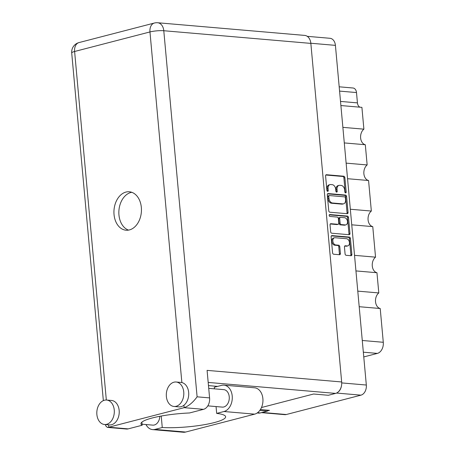 <?xml version="1.0" encoding="UTF-8"?>
<svg xmlns="http://www.w3.org/2000/svg" width="455" height="455" viewBox="0 0 455 455"><rect width="100%" height="100%" fill="white"/><g stroke="black" fill="none" stroke-linecap="round" stroke-linejoin="round"><path stroke-width="0.68" d="M334.51 237.777L333.521 238.033A3.686 2.514 75.5 0 0 331.86 241.377A3.686 2.514 75.5 0 0 334.772 245.217L335.767 244.955A3.686 2.514 75.5 0 1 332.855 241.122A3.686 2.514 75.5 0 1 334.51 237.777A3.686 2.514 75.5 0 1 335.108 237.732L346.539 238.716A3.686 2.514 75.5 0 1 349.394 242.123A3.686 2.514 75.5 0 1 347.796 245.893A3.686 2.514 75.5 0 1 347.199 245.939L345.294 245.78A1.376 0.938 75.5 0 0 345.072 245.797A1.376 0.938 75.5 0 0 344.452 247.042L345.072 253.867A1.376 0.938 75.5 0 0 346.158 255.3L351.033 255.721A1.376 0.938 75.5 0 0 351.254 255.704A1.376 0.938 75.5 0 0 351.874 254.453L350.424 238.511A1.376 0.938 75.5 0 0 349.338 237.078L331.968 235.582A1.376 0.938 75.5 0 0 331.746 235.599A1.376 0.938 75.5 0 0 331.126 236.85L332.577 252.792A1.376 0.938 75.5 0 0 333.663 254.226L339.549 254.732A1.376 0.938 75.5 0 0 339.771 254.715A1.376 0.938 75.5 0 0 340.391 253.463L339.771 246.644A1.376 0.938 75.5 0 0 338.685 245.205L335.767 244.955M329.175 215.437A0.961 0.66 75.5 0 0 329.938 216.444L337.274 217.075A1.376 0.938 75.5 0 1 338.361 218.508L338.77 223.035A1.376 0.938 75.5 0 1 338.15 224.281A1.376 0.938 75.5 0 1 337.928 224.304L330.887 223.695A1.376 0.938 75.5 0 0 330.666 223.712A1.376 0.938 75.5 0 0 330.046 224.963L330.666 231.783A1.376 0.938 75.5 0 0 331.752 233.216L349.122 234.712A1.376 0.938 75.5 0 0 349.343 234.695A1.376 0.938 75.5 0 0 349.963 233.449L348.513 217.507A1.376 0.938 75.5 0 0 347.427 216.074L329.767 214.55A0.961 0.66 75.5 0 0 329.613 214.561A0.961 0.66 75.5 0 0 329.175 215.437M329.841 212.212L347.211 213.708A1.376 0.938 75.5 0 0 347.432 213.691A1.376 0.938 75.5 0 0 348.052 212.439L346.602 196.497A1.376 0.938 75.5 0 0 345.516 195.064L328.146 193.568A1.376 0.938 75.5 0 0 327.924 193.585A1.376 0.938 75.5 0 0 327.304 194.837L328.755 210.779A1.376 0.938 75.5 0 0 329.841 212.212M307.262 36.332L330.006 38.294A8.696 6.182 94.9 0 1 335.415 45.364L366.326 385.032A8.696 6.182 94.9 0 1 360.951 395.156L286.292 414.522A8.696 6.182 94.9 0 1 284.767 414.653L261.409 412.639M344.674 190.031L344.839 191.891A0.961 0.66 75.5 0 0 345.76 192.88A0.961 0.66 75.5 0 0 346.192 192.004L344.884 177.655A1.376 0.938 75.5 0 0 343.798 176.221L326.428 174.726A1.376 0.938 75.5 0 0 326.207 174.743A1.376 0.938 75.5 0 0 325.587 175.988L326.895 190.344A0.961 0.66 75.5 0 0 327.81 191.333A0.961 0.66 75.5 0 0 328.243 190.463L328.078 188.603A4.408 3.003 75.5 0 1 330.057 184.605A4.408 3.003 75.5 0 1 330.768 184.548L332.218 184.673A4.408 3.003 75.5 0 1 335.699 189.257L335.87 191.117A0.961 0.66 75.5 0 0 336.785 192.107A0.961 0.66 75.5 0 0 337.218 191.237L337.047 189.377A4.408 3.003 75.5 0 1 339.032 185.378A4.408 3.003 75.5 0 1 339.743 185.321L341.193 185.447A4.408 3.003 75.5 0 1 344.674 190.031M354.525 255.346L375.54 257.16L372.764 226.624L351.749 224.815M357.784 291.132L378.799 292.94L376.956 272.727L355.941 270.918M342.877 127.354L363.892 129.163L361.907 107.357L340.892 105.549M346.136 163.135L367.151 164.949L365.308 144.736L344.293 142.921M350.327 209.243L371.343 211.052L368.567 180.516L347.552 178.707M267.466 410.848L269.462 410.33L260.408 409.546M337.9 392.216A8.696 6.182 -85.1 0 0 341.46 385.829M339.185 86.808L353.006 88.003A5.614 3.987 94.9 0 1 356.498 92.558L357.437 102.881A5.614 3.987 -85.1 0 0 359.973 107.192M362.271 340.482L383.286 342.291L380.215 308.513L359.2 306.704M363.772 356.93L377.388 353.399L363.34 352.193M376.956 272.727A8.418 5.983 94.9 0 1 372.281 265.976A8.418 5.983 94.9 0 1 375.54 257.16M380.215 308.513A8.418 5.983 94.9 0 1 375.534 301.756A8.418 5.983 94.9 0 1 378.799 292.94M383.286 342.291A9.538 6.779 94.9 0 1 377.388 353.399M365.308 144.736A8.418 5.983 94.9 0 1 360.627 137.979A8.418 5.983 94.9 0 1 363.892 129.163M368.567 180.516A8.418 5.983 94.9 0 1 363.886 173.764A8.418 5.983 94.9 0 1 367.151 164.949M372.764 226.624A8.418 5.983 94.9 0 1 368.084 219.867A8.418 5.983 94.9 0 1 371.343 211.052M339.032 185.378L338.037 185.634A4.408 3.003 75.5 0 0 336.057 189.633L337.047 189.377M336.2 191.891A0.961 0.66 75.5 0 0 336.228 191.492L336.057 189.633M330.057 184.605L329.067 184.861A4.408 3.003 75.5 0 0 327.082 188.859L328.078 188.603M327.225 191.117A0.961 0.66 75.5 0 0 327.253 190.719L327.082 188.859M345.174 192.664A0.961 0.66 75.5 0 0 345.197 192.266L343.895 177.911A1.376 0.938 75.5 0 0 342.803 176.477L325.814 175.016M346.829 213.674A1.376 0.938 75.5 0 0 347.057 212.695L345.607 196.753A1.376 0.938 75.5 0 0 344.52 195.32L327.532 193.858M345.385 197.868A0.961 0.66 75.5 0 0 344.623 196.867L329.38 195.553A0.961 0.66 75.5 0 0 329.221 195.565A0.961 0.66 75.5 0 0 328.789 196.441L328.965 198.397A4.408 3.003 75.5 0 0 332.446 202.987L342.871 203.886A4.408 3.003 75.5 0 0 343.582 203.829A4.408 3.003 75.5 0 0 345.561 199.825L345.385 197.868M328.385 195.809A0.961 0.66 75.5 0 0 328.231 195.821A0.961 0.66 75.5 0 0 327.793 196.696L328.789 196.441M343.582 203.829L342.587 204.085A4.408 3.003 75.5 0 1 341.876 204.141L331.456 203.243A4.408 3.003 75.5 0 1 327.975 198.653L327.793 196.696M329.278 214.851L346.431 216.33A1.376 0.938 75.5 0 1 347.518 217.763L348.968 233.705L349.963 233.449M348.74 234.683A1.376 0.938 75.5 0 0 348.968 233.705M330.273 223.985L336.939 224.56A1.376 0.938 75.5 0 0 337.161 224.542A1.376 0.938 75.5 0 0 337.365 224.446M345.237 224.929A3.686 2.514 75.5 0 0 345.834 224.884A3.686 2.514 75.5 0 0 347.432 221.113A3.686 2.514 75.5 0 0 344.583 217.7L340.55 217.353A1.376 0.938 75.5 0 0 340.329 217.376A1.376 0.938 75.5 0 0 339.709 218.622L340.124 223.149A1.376 0.938 75.5 0 0 341.21 224.582L345.237 224.929L344.247 225.185A3.686 2.514 75.5 0 0 344.845 225.14L345.834 224.884M339.561 217.615A1.376 0.938 75.5 0 0 339.339 217.632A1.376 0.938 75.5 0 0 338.719 218.883L339.709 218.622M344.247 225.185L340.221 224.838A1.376 0.938 75.5 0 1 339.129 223.405L338.719 218.883M347.796 245.893L346.801 246.149A3.686 2.514 75.5 0 1 346.204 246.2L344.68 246.07M339.174 254.698A1.376 0.938 75.5 0 0 339.402 253.719L338.782 246.9A1.376 0.938 75.5 0 0 337.69 245.467L334.772 245.217M350.651 255.687A1.376 0.938 75.5 0 0 350.885 254.709L349.434 238.767A1.376 0.938 75.5 0 0 348.342 237.334L331.354 235.872M216.057 406.571L216.677 413.402L223.974 411.513A13.326 9.47 -85.1 0 0 232.215 395.992A13.326 9.47 -85.1 0 0 223.923 385.158A13.326 9.47 -85.1 0 0 221.591 385.362L214.299 387.256L214.441 388.832M223.974 411.513L254.641 414.152A13.326 9.47 -85.1 0 0 262.882 398.631A13.326 9.47 -85.1 0 0 254.595 387.802L223.923 385.158M96.875 414.516A12.274 8.725 -85.1 0 0 104.508 424.492A12.274 8.725 -85.1 0 0 114.25 410.012A12.274 8.725 -85.1 0 0 106.618 400.036A12.274 8.725 -85.1 0 0 96.875 414.516M104.508 424.492L109.427 424.913A12.274 8.725 -85.1 0 0 119.165 410.433A12.274 8.725 -85.1 0 0 111.532 400.457L106.618 400.036M166.371 396.493A12.274 8.725 -85.1 0 0 174.003 406.469A12.274 8.725 -85.1 0 0 183.746 391.988A12.274 8.725 -85.1 0 0 176.113 382.012A12.274 8.725 -85.1 0 0 166.371 396.493M174.003 406.469L178.917 406.895A12.274 8.725 -85.1 0 0 183.934 405.24A12.274 8.725 -85.1 0 0 188.66 392.409A12.274 8.725 -85.1 0 0 181.869 382.564A12.274 8.725 -85.1 0 0 181.027 382.433L176.113 382.012M141.34 207.457A19.286 13.707 -85.1 0 0 129.345 191.777A19.286 13.707 -85.1 0 0 114.04 214.538A19.286 13.707 -85.1 0 0 126.035 230.213A19.286 13.707 -85.1 0 0 141.34 207.457M128.52 230.111A19.286 13.707 94.9 0 1 118.954 214.959A19.286 13.707 94.9 0 1 131.774 192.306M208.72 388.342L223.78 389.639A8.764 6.234 94.9 0 1 229.235 396.766A8.764 6.234 94.9 0 1 222.279 407.106L207.821 405.86M159.785 416.302A8.764 6.234 94.9 0 1 152.783 425.129L142.079 424.208M181.869 382.564L149.962 31.941A9.817 1.683 174.8 0 1 163.789 30.73A9.817 6.979 -85.1 0 0 157.686 22.75L304.748 35.416A9.817 6.979 94.9 0 1 310.85 43.396L163.789 30.73L197.106 396.823C193.045 402.391 188.728 406.008 184.156 407.669L108.802 427.211L128.168 428.877L142.17 425.243L141.892 422.143M128.168 428.877A9.817 6.979 94.9 0 1 126.45 429.025L107.289 427.376L108.802 427.211L108.586 424.845M257.558 412.713L260.237 412.941L267.489 411.064L267.404 410.148M260.237 412.941A9.817 6.979 94.9 0 1 258.52 413.095L257.189 412.975M310.85 43.396L341.665 381.967A9.817 6.979 94.9 0 1 335.591 393.399L328.345 395.281L313.597 394.013L261.477 407.526M267.489 411.064L259.822 410.404M208.475 385.607L217.609 386.392M197.106 396.823L209.59 397.897L207.088 370.376L341.665 381.967M209.59 397.897A9.817 6.979 94.9 0 1 203.521 409.335L184.156 407.669L183.934 405.24M142.17 425.243A38.715 6.632 174.8 0 1 140.953 423.793A38.715 6.632 174.8 0 1 189.519 412.969L203.521 409.335M105.532 424.578L105.634 425.732L107.289 427.376M254.641 414.152L185.646 432.045A13.326 9.47 94.9 0 1 183.308 432.25L152.641 429.611A13.326 9.47 94.9 0 1 145.97 424.543M161.224 416.035L162.264 427.512L154.973 429.406A13.326 9.47 94.9 0 1 152.641 429.611M162.264 427.512A38.573 6.609 174.8 0 0 203.573 424.822A38.573 6.609 174.8 0 0 225.629 416.769A38.573 6.609 174.8 0 0 216.677 413.402M335.415 45.364L310.839 43.242M341.716 382.911L366.326 385.032M360.951 395.156L336.546 393.057M262.171 412.446L286.292 414.522M356.498 92.558L339.578 91.102M340.516 101.425L357.437 102.881M336.228 191.492L337.218 191.237M327.253 190.719L328.243 190.463M326.002 174.834L326.428 174.726M342.803 176.477L343.798 176.221M343.895 177.911L344.884 177.655M345.197 192.266L346.192 192.004M327.719 193.676L328.146 193.568M344.52 195.32L345.516 195.064M345.607 196.753L346.602 196.497M347.057 212.695L348.052 212.439M327.975 198.653L328.965 198.397M331.456 203.243L332.446 202.987M341.876 204.141L342.871 203.886M347.518 217.763L348.513 217.507M330.461 223.803L330.887 223.695M336.939 224.56L337.928 224.304M329.471 214.629L329.767 214.55M346.431 216.33L347.427 216.074M339.129 223.405L340.124 223.149M340.221 224.838L341.21 224.582M344.867 245.888L345.294 245.78M346.204 246.2L347.199 245.939M337.69 245.467L338.685 245.205M338.782 246.9L339.771 246.644M339.402 253.719L340.391 253.463M331.541 235.69L331.968 235.582M348.342 237.334L349.338 237.078M349.434 238.767L350.424 238.511M350.885 254.709L351.874 254.453M157.686 22.75A9.817 9.817 0 0 0 154.376 23.029A9.817 6.7 75.5 0 0 149.962 31.941L74.609 51.483L106.328 400.019M335.591 393.399L208.185 382.427M71.714 52.968A9.817 1.683 -5.2 0 1 74.609 51.483A9.817 6.7 75.5 0 1 79.022 42.571A9.817 9.817 0 0 0 71.714 52.968L103.348 400.616M154.973 429.406L185.646 432.045M328.231 195.821L329.221 195.565M337.161 224.542L338.15 224.281M339.339 217.632L340.329 217.376M154.376 23.029L79.022 42.571"/></g></svg>
